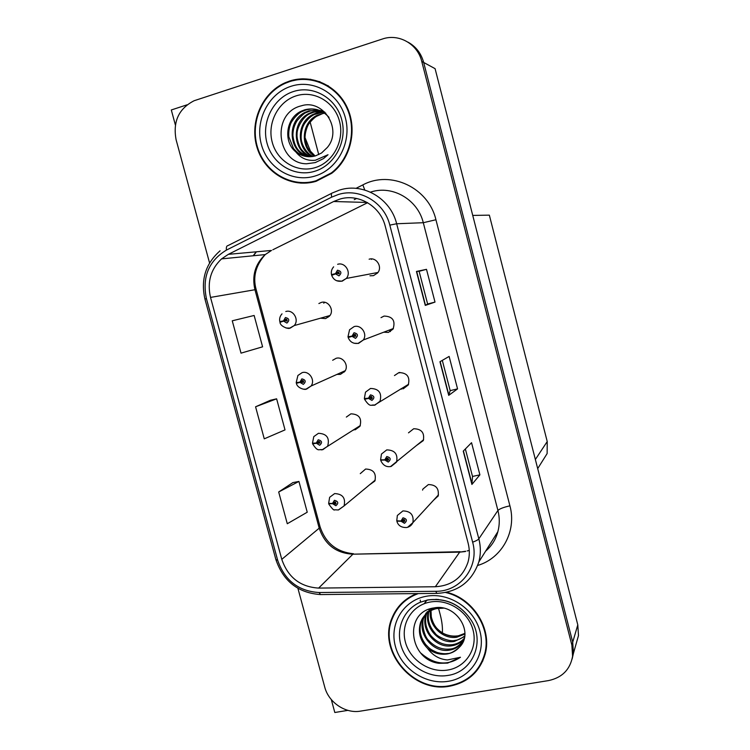 <?xml version="1.0" encoding="UTF-8"?>
<svg xmlns="http://www.w3.org/2000/svg" width="750" height="750" viewBox="0 0 750 750"><rect width="100%" height="100%" fill="white"/><g stroke="black" fill="none" stroke-linecap="round" stroke-linejoin="round"><path stroke-width="1.12" d="M320.531 318.188L325.584 318.591L329.484 316.116C334.744 310.509 328.5 300.094 321.281 302.428L318.881 303.544M324.544 302.428L323.747 303.197M326.653 316.462L328.397 316.997M336.928 374.409L340.425 374.372L344.794 371.381C349.284 365.663 343.012 356.194 336.141 358.294L332.662 360.262M342.769 371.794L344.334 371.962M355.172 429.806L359.906 426.356C362.128 418.359 359.128 414.188 350.916 413.831L346.341 417.075M353.25 430.003L353.962 429.984M358.819 426.488L359.85 426.441M417.159 445.041L423.272 440.606C424.781 432.844 421.594 428.888 413.691 428.747L408.488 432.834M421.753 441.244L422.494 441.112M403.2 388.837L408.244 384.984C410.269 376.913 407.166 372.778 398.925 372.581L394.462 375.562M400.556 389.016L401.878 389.044M399.816 372.422L399.441 372.891M405.431 386.128L406.584 386.156M383.719 332.203L388.369 332.428L393.028 329.109C395.7 320.709 392.709 316.369 384.075 316.069L381 317.644M388.875 330.225L390.497 330.619M369.956 275.794L373.453 275.663L377.587 272.963C382.828 267.131 376.462 256.781 369.122 259.2M369.347 484.997L374.841 481.059C376.584 473.334 373.509 469.322 365.606 469.031L360.272 473.644M433.35 500.428L438.122 495.966C439.228 488.484 435.975 484.688 428.363 484.575L422.925 489.037L422.559 490.116M576.262 643.378L578.484 635.578L577.791 624.872L435.084 68.662L423.675 62.466C421.153 53.344 415.941 46.575 408.028 42.169M187.003 104.831L171.3 109.969L175.369 124.969M297.919 588.337L324.731 687.075C328.584 702.422 345.516 713.878 360.516 711.122L548.55 680.578C562.125 677.691 570.141 669.591 572.597 656.287L571.866 645.084L572.719 642.178L423.675 62.466L572.719 642.178L573.441 653.306L572.719 642.178L577.791 624.872M572.137 658.922L573.441 653.306L572.137 658.922M331.303 699.572L334.809 712.5L347.897 710.363M472.734 215.409L489.347 215.156L547.228 441.544L547.125 453.581L537.694 468.6M303.075 78.788L298.219 79.688M437.662 495.741L438.291 495.516M289.631 81.047L285.253 82.716C261.722 92.906 249.103 122.925 257.213 148.059C265.022 173.306 291.872 188.634 316.153 181.294L331.744 173.287C350.569 158.944 357.6 130.097 347.334 107.794C337.238 85.406 311.709 73.744 289.631 81.047M292.209 181.35L301.106 183.159M416.756 593.597C404.944 598.369 396.675 606.544 391.95 618.122C377.391 651.131 413.25 693.656 449.738 686.184C468.197 682.434 480.037 671.606 485.278 653.7C492.094 628.678 473.278 598.744 446.737 592.284M398.766 606.487L395.306 612.366M305.4 79.359L310.781 79.312M292.116 80.878L301.791 78.834M339.675 199.153C358.509 193.172 380.447 206.156 385.294 226.387L468.103 543.084C469.762 549.581 469.725 555.956 467.991 562.191C462.656 577.547 451.772 585.731 435.347 586.744L318.628 588.094C300.281 586.931 288 577.35 281.784 559.35L210.525 297.413C207.019 282.066 210.694 269.231 221.559 258.891L228.375 254.334L333.675 201.506L339.675 199.153M338.438 194.475L331.688 197.137L226.444 250.087C208.716 260.869 202.041 277.022 206.409 298.547L277.65 560.194C284.625 580.416 298.434 591.197 319.059 592.528L435.731 591.3C460.444 591.759 479.691 566.634 472.641 542.184L389.812 225.122C384.366 202.322 359.625 187.725 338.438 194.475M465.356 448.978L472.519 476.466L471.909 484.434L479.897 474.844L471.544 442.706L463.238 451.134L471.909 484.434M472.509 476.438L479.897 474.844M425.503 305.325L416.672 271.416L419.119 271.303L427.631 304.012L425.287 305.409L435.009 302.091L426.497 269.334L416.447 271.453L425.287 305.409M427.631 304.003L435.009 302.091M419.119 271.312L426.497 269.334M442.303 360.375L450.178 390.647L448.716 395.363L457.556 388.875L449.128 356.428L439.959 361.734L448.716 395.363M450.169 390.628L457.556 388.875M571.866 645.084L421.753 61.425C417.638 43.913 398.728 33.244 382.387 39.019L194.138 100.725C178.744 108.6 172.725 121.612 176.109 139.772L209.569 262.978M232.256 320.803L241.022 353.147L262.594 346.819L254.137 315.469L232.256 320.803M292.866 482.606L278.681 491.991L287.288 523.734L307.238 512.212L298.931 481.434L292.706 482.634M255.572 406.791L264.262 438.834L285.019 429.891L276.628 398.822L270.45 400.256L255.572 406.791L276.628 398.822M278.681 491.991L298.931 481.434M393.591 615.619L394.988 611.878M479.184 666.572L482.897 660.75M319.988 81.731L310.95 79.903M329.156 503.691L332.587 503.7L335.906 505.734C338.784 503.194 338.297 501.384 334.444 500.297L332.522 503.456L334.116 503.194L334.884 501.928L336.141 503.587L335.466 504.103L334.144 503.288L332.587 503.7M335.587 502.013L334.116 503.194M332.522 503.456L328.641 503.409L329.644 497.306L334.622 493.584C342.666 493.931 345.816 498.056 344.062 505.941L338.55 509.916M335.672 502.059L334.144 503.288M397.181 521.138L401.072 521.241L404.466 523.312C407.456 520.753 406.969 518.916 403.012 517.8L401.006 520.997L402.647 520.734L403.444 519.459L404.784 521.034L404.034 521.663L402.675 520.828L401.072 521.241M403.912 519.459L402.647 520.734M437.494 495.928L437.859 496.556M401.006 520.997L396.759 520.828L397.359 515.475L402.9 510.928C410.672 511.087 414.009 514.997 412.894 522.656L407.578 527.316M403.969 519.478L402.675 520.828M404.784 520.228L404.034 519.497M313.387 443.381L312.656 443.916L316.359 443.241L319.678 445.256C322.556 442.65 322.069 440.822 318.216 439.772L316.303 443.006L317.887 442.706L318.656 441.422L319.875 443.156L316.359 443.241M319.594 441.675L317.887 442.706M358.397 426.759L359.306 426.609M316.303 443.006L312.469 443.212L313.791 436.622L318.45 433.303C326.812 433.706 329.878 437.991 327.647 446.156L322.838 449.662M320.016 442.35L319.622 441.769L317.916 442.809M298.331 382.444L296.381 383.316L300.028 382.378L303.347 384.366C306.225 381.694 305.728 379.856 301.875 378.853L299.962 382.144L301.556 381.825L302.316 380.512L303.488 382.322L300.028 382.378M303.309 380.775L301.556 381.825M299.962 382.144L296.194 382.613L297.909 375.469L302.184 372.609C309.178 370.481 315.591 380.212 311.034 386.044L306.6 389.081M303.703 381.684L303.366 381.159L301.575 381.919M303.366 381.159L302.541 381.403M285.806 311.512C293.147 309.141 299.541 319.847 294.206 325.575L289.8 328.078C289.247 329.475 280.134 326.634 279.994 322.303L283.584 321.112L286.913 323.072C289.781 320.334 289.284 318.488 285.422 317.522L283.519 320.869L285.113 320.531L285.872 319.191L286.988 321.084L285.131 320.625L283.584 321.112M286.969 319.547L285.113 320.531M283.519 320.869L279.806 321.609C279.234 318.666 279.975 316.078 282.028 313.847M287.231 320.559L285.131 320.625M381.262 460.134L384.862 460.031L388.256 462.075C391.247 459.45 390.75 457.603 386.794 456.534L384.797 459.788L386.438 459.497L387.234 458.194L388.538 459.844L387.816 460.416L386.456 459.591L384.862 460.031M387.825 458.231L386.438 459.497M384.797 459.788L380.606 459.891L381.45 454.059L386.747 449.897C394.819 450.075 398.081 454.144 396.553 462.094L391.134 466.462M388.641 459.253L387.881 458.475L386.456 459.591M365.597 398.616L364.537 399.272L368.541 398.409L371.944 400.425C374.916 397.734 374.428 395.878 370.463 394.847L368.475 398.166L370.116 397.847L370.903 396.525L372.178 398.241L371.503 398.756L370.134 397.941L368.541 398.409M371.597 396.581L370.116 397.847M368.475 398.166L364.35 398.55L365.503 392.156L370.491 388.453C378.9 388.688 382.087 392.934 380.034 401.203L374.897 405.131M372.309 397.847L371.634 397.097L370.134 397.941M351.966 336.131L348.169 337.509L352.106 336.366L355.509 338.363C358.481 335.597 357.984 333.722 354.028 332.738L352.041 336.112L353.681 335.775L354.469 334.425L355.688 336.234L352.106 336.366M355.303 334.547L355.256 335.212L353.681 335.775M355.744 335.006L355.247 335.175M353.447 335.822L355.284 335.306L353.7 335.878M352.041 336.112L347.981 336.788L349.566 329.747L354.122 326.588C361.2 324.375 367.744 333.928 363.3 339.994L358.556 343.378M355.819 335.991L355.284 335.306M390.403 331.594L390.141 330.619M337.641 264.3C345.122 261.825 351.647 272.475 346.312 278.447L341.756 281.156C336.881 281.812 333.516 279.862 331.678 275.325L335.559 273.891L338.972 275.869C341.934 273.038 341.438 271.153 337.472 270.206L335.494 273.647L337.134 273.281L337.922 271.903L339.075 273.816L337.153 273.384L335.559 273.891M336.872 273.478L338.784 273L337.134 273.281M338.784 273L338.925 272.137M339.337 273.056L338.831 273.141M335.494 273.647L331.491 274.613L335.353 273.966M339.178 273.656L338.812 273.103L337.153 273.384M371.438 259.397L371.306 258.919M311.016 152.55L305.109 137.812M310.144 122.1L318.741 154.612M284.334 83.128L295.125 79.622M438.534 608.269L440.372 615.253C442.031 621.778 442.697 627.656 442.369 632.888M420.225 600.056L420.553 602.128M315.056 167.672C297.084 173.194 277.162 161.25 272.222 142.2C267.019 123.244 278.044 101.531 296.072 95.878C314.025 89.944 334.556 101.85 339.516 121.303C344.738 140.681 333.103 162.422 315.056 167.672M306.619 163.772L315.3 162.581L323.522 158.578L328.022 154.734L315.413 160.237C307.387 161.109 300.834 158.297 295.725 151.791C301.725 156.469 308.363 157.809 315.619 155.822L321.534 153.009L327.262 147.525C342.872 129.525 323.287 98.672 301.416 105.797C270.637 112.847 276.759 163.866 306.619 163.772M289.772 81.572C311.625 74.344 336.9 85.903 346.884 108.075C357.037 130.153 350.044 158.719 331.388 172.884L316.022 180.769C291.994 188.044 265.434 172.894 257.691 147.919C249.656 123.056 262.116 93.366 285.375 83.25L289.772 81.572M319.762 82.237L328.472 85.959M315.103 155.972L308.353 148.997C305.841 145.425 304.631 135.975 305.1 136.397C305.072 133.35 306.872 126.188 309.319 123.225C312.488 119.381 315.084 116.991 317.109 116.062L321.516 114.103M314.587 156.113C300.15 148.331 300.863 122.513 317.269 115.237L324.469 113.119M312.516 156.525C296.353 149.897 295.969 121.978 313.378 114.253L316.837 112.894L322.725 111.975M313.031 156.441C307.95 154.612 300.844 145.303 301.125 136.828C301.238 131.428 302.409 126.975 304.65 123.459C307.847 118.978 311.091 115.997 314.363 114.497L323.166 112.247M310.444 156.722C292.594 151.463 290.972 121.444 309.422 113.25L312.909 111.872L320.906 111.009M310.959 156.694C307.987 155.625 305.034 153.459 302.1 150.197C299.344 147.731 296.503 138.019 297.075 134.25C296.728 127.463 303.637 115.763 310.416 113.503L313.903 112.134L321.366 111.234M308.363 156.722C288.891 153.066 285.863 120.9 305.372 112.219L308.906 110.831L319.012 110.213M308.888 156.741C299.822 153.094 294.75 149.175 292.922 135.694C292.819 130.228 294.234 125.194 297.169 120.581C301.575 115.547 304.65 112.847 306.394 112.481L309.909 111.094C314.775 110.044 314.634 109.959 319.472 110.391M295.725 151.791C283.294 142.059 285.619 118.219 301.247 111.178L304.809 109.772C314.344 107.447 322.416 109.987 329.016 117.394M306.797 156.591C298.425 154.05 298.312 153.581 293.512 148.519L288.844 136.819C288.506 132.544 289.003 128.513 290.334 124.734C290.972 121.491 297.769 113.081 302.288 111.441L305.841 110.044C310.181 108.853 314.091 108.75 317.569 109.734M323.25 111.975L324.731 112.041M321.422 111.056L322.941 111.263M321.881 111.272L323.409 111.441M319.978 110.475L321.497 110.784M325.003 113.062L325.697 113.016M310.341 182.625L301.069 182.625M447.9 670.012C429.825 673.181 410.053 660.094 405.384 642.075C400.453 624.113 411.806 605.353 429.938 602.091C447.994 598.556 468.366 611.672 473.044 630.056C477.984 648.394 466.041 667.125 447.9 670.012M438.909 663.3L447.619 663.122L460.472 657.263L447.488 659.944C439.303 659.325 432.6 655.397 427.397 648.169C433.331 653.091 439.95 655.022 447.253 653.962C451.95 653.109 455.878 650.972 459.028 647.559C475.022 633.159 456 603.234 434.119 607.903C403.359 611.691 408.891 659.709 438.909 663.3M459.459 635.606C453.797 636.731 448.256 635.916 442.838 633.169M445.641 592.519C472.369 598.444 491.653 628.472 484.763 653.578C479.578 671.278 467.859 681.984 449.606 685.697C413.512 693.084 378.028 651.038 392.409 618.366C397.303 606.413 405.938 598.144 418.303 593.578M485.175 654.103L482.409 660.553M464.944 633.356L457.378 636.169C450.019 636.863 443.625 634.678 438.206 629.625C435.103 626.953 432.806 622.725 431.316 616.95L430.997 610.547M431.072 609.853L431.288 608.494M464.934 634.022L456.788 637.219C442.95 639.637 428.128 625.575 430.416 610.856M430.519 610.181L430.819 608.625M464.681 636.544L454.378 641.438C439.387 644.203 423.853 627.422 428.25 612.225M428.419 611.597L429.3 609.525M464.766 635.934C460.988 638.766 457.725 640.247 454.988 640.378C449.812 642.178 436.931 636.722 435.206 633.319C429.356 626.737 427.209 619.594 428.766 611.869M428.916 611.222L429.469 609.384M464.203 638.756C460.988 642.675 456.891 645.009 451.922 645.75C435.863 648.825 419.841 629.475 426.188 614.128L426.3 613.809M426.534 613.219L427.331 611.531M464.334 638.25C461.278 641.784 457.35 643.922 452.541 644.663C444.497 645.572 437.438 642.741 431.363 636.178C429.347 634.022 427.613 630.581 426.169 625.837C425.222 621.009 425.428 616.856 426.769 613.397M463.941 639.647C460.884 645.562 456.047 649.059 449.419 650.147C433.209 653.231 417.037 633.675 423.441 618.178L424.575 615.581M463.706 640.116C459.431 645.788 454.875 648.759 450.047 649.041C441.863 649.894 434.7 646.987 428.578 640.331C424.556 637.2 420.769 622.528 424.134 617.156L424.988 615.122M425.269 614.559L426.197 612.956M427.397 648.169C420.009 640.622 417.759 632.006 420.628 622.312C423.581 614.991 428.897 610.416 436.575 608.587L443.391 608.184M459.028 647.559C454.031 651.731 450.197 653.709 447.506 653.513C444.9 654 441.431 653.653 437.1 652.481C430.097 649.303 429.862 648.834 425.869 644.728C420.206 637.322 418.697 629.503 421.341 621.272C421.537 617.409 431.503 607.359 436.941 607.641M399.141 606.853L403.547 601.547M460.472 657.263C447.366 666.038 434.203 664.688 420.975 653.203M435.684 599.4L436.294 599.259M424.209 603.703L426.872 600.112M437.428 599.475L438.122 599.363M424.163 603.713L426.994 600.084M547.228 441.544L535.359 459.506M435.347 586.744L459.684 552.141L465.45 551.522M281.784 559.35L319.209 528.178C324.844 544.575 336.084 553.247 352.903 554.184L459.684 552.141L465.684 551.231M355.969 188.362L362.859 184.894C390.544 169.894 428.531 187.659 435.928 219.75L509.916 505.828C503.578 507.263 499.575 508.809 497.925 510.469L423.291 222.713C417.844 199.753 392.822 185.072 371.316 191.888L370.444 192.15M509.916 505.828C516.919 531.131 501.947 558.319 477.731 565.434M497.869 531.675C499.725 524.719 499.744 517.65 497.925 510.469L478.828 538.828C480.834 546.684 480.834 554.391 478.828 561.966L497.869 531.675C495.816 539.419 491.737 545.906 485.653 551.119M331.688 197.137C331.125 194.344 331.388 192.938 332.484 192.909L339.328 190.144M220.087 250.781C205.612 263.588 200.569 279.703 204.956 299.128L206.409 298.547M277.65 560.194L275.878 559.566C283.303 581.316 298.2 592.987 320.569 594.572L321.741 594.553M319.059 592.528L320.569 594.572L437.728 593.381M331.716 193.294L227.972 245.597C226.594 245.784 226.088 247.284 226.444 250.087M435.731 591.3L436.875 593.391C457.913 592.228 471.891 581.756 478.828 561.966M472.641 542.184C475.997 540.966 478.059 539.85 478.828 538.828L396.656 223.753L389.812 225.122M339.928 189.966C363.3 182.484 390.647 198.581 396.656 223.753L423.291 222.713L435.928 219.75M421.753 61.425L423.675 62.466M356.634 198.478L354.253 199.669M256.238 251.822L253.163 255.778M362.859 184.894L364.772 190.031M318.628 588.094L352.903 554.184L460.078 551.7M333.675 201.506L367.172 202.463M228.375 254.334L271.5 250.444L265.228 254.588C255.216 264 251.775 275.681 254.925 289.631L319.209 528.178L320.081 526.809C325.528 543.066 336.656 552.038 353.475 553.744M367.603 202.706L272.812 249.787M210.525 297.413L256.153 289.519L320.081 526.809M448.894 395.166L440.166 361.613M472.059 484.116L463.425 450.947M322.369 449.756L321.056 449.859M306.347 389.137L303.544 389.213M329.934 315.544L294.206 325.575L290.25 328.097L286.069 328.022M390.647 466.556L389.775 466.641M374.597 405.197L371.934 405.272M358.444 343.406L354.206 343.266M377.953 272.475L346.312 278.447L342.113 281.203L336.628 280.734M314.541 171.337C294.572 177.459 272.466 164.175 266.981 143.034C261.197 121.978 273.403 97.847 293.438 91.537C313.378 84.909 336.244 98.147 341.756 119.794C347.559 141.356 334.603 165.534 314.541 171.337M291.019 86.288C313.463 78.797 339.234 93.684 345.441 118.087C351.984 142.387 337.341 169.603 314.784 176.1C292.312 182.953 267.488 168 261.309 144.244C254.812 120.581 268.481 93.431 291.019 86.288M447.891 675.431C429.188 678.638 408.619 666.347 401.897 648.169C394.988 630.047 403.209 609.347 420.469 602.166L427.922 599.934C446.719 597.647 461.438 604.856 472.069 621.581C484.988 643.528 471.816 672.234 447.891 675.431M425.963 596.325C448.538 591.863 474.103 608.288 479.962 631.331C486.15 654.328 471.122 677.719 448.444 681.272C425.85 685.153 401.212 668.775 395.372 646.303C389.203 623.897 403.303 600.45 425.963 596.325M578.484 635.578L572.597 656.287M286.041 82.959L285.253 82.716M393.197 616.472L391.95 618.122M204.956 299.128L275.878 559.566M256.425 251.803L253.472 255.75M221.559 258.891L265.228 254.588C255.684 265.397 252.666 277.041 256.153 289.519M467.147 550.95L469.266 550.406M394.5 613.059L393.863 613.913M375.262 480.094L344.062 505.941L338.316 509.963L334.688 509.784C334.153 510.759 332.194 508.875 328.828 504.122M334.838 501.938L334.209 502.434M438.469 494.869L412.894 522.656C411.609 525.337 409.528 526.959 406.659 527.522C401.512 527.681 398.278 525.694 396.956 521.55M403.228 519.525L402.703 520.078M360.338 425.531L322.247 449.719C318.891 448.819 318.253 452.616 312.656 443.916M318.816 441.394L318.019 441.872M345.234 370.688L311.034 386.044L306.075 389.1C305.906 390.066 297.347 388.641 296.381 383.316M302.709 380.484L301.734 380.906M286.491 319.219L285.356 319.509M423.628 439.697L390.581 466.537C386.25 467.241 382.987 465.272 380.803 460.613M387.234 458.194L386.512 458.766M408.609 384.244L374.409 405.141C371.062 404.213 370.556 408.337 364.537 399.272M371.184 396.488L370.228 397.031M393.394 328.509L363.3 339.994L358.134 343.35C353.306 343.95 349.988 342 348.169 337.509M355.041 334.434L353.85 334.856M338.766 272.025L337.378 272.259M333.647 266.831C331.65 269.081 330.928 271.678 331.491 274.613M331.388 172.884L332.147 172.969M318.188 115.472L317.269 115.237M314.363 114.497L313.378 114.253M310.416 113.503L309.422 113.25M306.394 112.481L305.372 112.219M302.288 111.441L301.247 111.178M420.469 602.166L428.1 599.981C446.859 597.806 461.512 605.006 472.069 621.581C461.466 604.837 446.719 597.609 427.828 599.916L420.469 602.166M484.763 653.578L485.756 651.544M426.553 613.584L426.188 614.128M424.134 617.156L423.441 618.178M421.341 621.272L420.628 622.312"/></g></svg>
